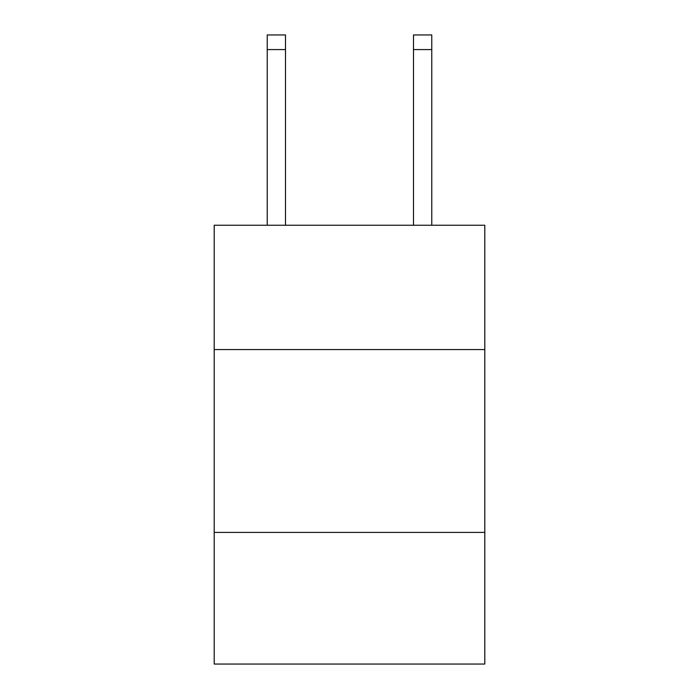 <?xml version="1.0" encoding="UTF-8"?>
<svg xmlns="http://www.w3.org/2000/svg" width="699" height="699" viewBox="0 0 699 699"><rect width="100%" height="100%" fill="white"/><g stroke="black" fill="none" stroke-linecap="round" stroke-linejoin="round"><path stroke-width="1.05" d="M484.8 349.57L484.8 225.244L214.2 225.244L214.2 349.57L484.8 349.57L484.8 664.05L214.2 664.05L214.2 349.57M484.8 532.411L214.2 532.411M285.507 225.244L285.507 49.577L267.228 49.577L267.228 34.95L285.507 34.95L285.507 49.577M267.228 225.244L267.228 49.577M431.772 225.244L431.772 34.95L413.493 34.95L413.493 225.244M413.493 49.577L431.772 49.577"/></g></svg>

